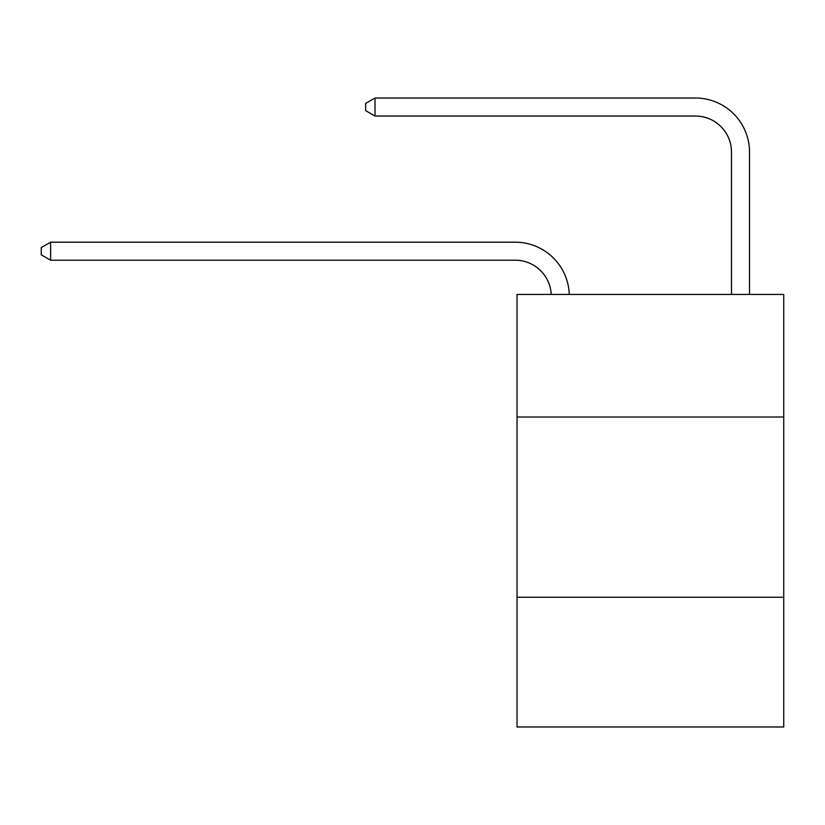 <?xml version="1.0" encoding="UTF-8"?>
<svg xmlns="http://www.w3.org/2000/svg" width="825" height="825" viewBox="0 0 825 825"><rect width="100%" height="100%" fill="white"/><g stroke="black" fill="none" stroke-linecap="round" stroke-linejoin="round"><path stroke-width="1.24" d="M783.75 417.007L783.75 294.453L517.028 294.453L517.028 417.007L783.75 417.007L783.75 726.98L517.028 726.98L517.028 417.007M783.75 597.228L517.028 597.228M551.224 294.453A36.042 36.042 0 0 0 515.223 260.215A36.042 36.042 0 0 1 551.224 294.453A36.042 36.042 0 0 0 515.223 260.215A36.042 36.042 0 0 1 551.224 294.453A36.042 36.042 0 0 0 515.223 260.215A36.042 36.042 0 0 1 551.224 294.453A36.042 36.042 0 0 0 515.223 260.215A36.042 36.042 0 0 1 551.224 294.453A36.042 36.042 0 0 0 515.223 260.215A36.042 36.042 0 0 1 551.224 294.453A36.042 36.042 0 0 0 515.223 260.215A36.042 36.042 0 0 1 551.224 294.453A36.042 36.042 0 0 0 515.223 260.215A36.042 36.042 0 0 1 551.224 294.453A36.042 36.042 0 0 0 515.223 260.215A36.042 36.042 0 0 1 551.224 294.453A36.042 36.042 0 0 0 515.223 260.215A36.042 36.042 0 0 1 551.224 294.453A36.042 36.042 -36.3 0 0 515.223 260.215L50.624 260.215L41.25 254.812L41.25 247.603L50.624 242.189L515.223 242.189A54.068 54.068 0 0 1 569.26 294.453M731.486 294.453L731.486 152.089A36.042 36.042 0 0 0 695.444 116.036L375.014 116.036L365.64 110.633L365.64 103.424L375.014 98.02L695.444 98.02A54.068 54.068 0 0 1 749.512 152.089L749.512 294.453M50.624 242.189L515.223 242.189L50.624 242.189L515.223 242.189L50.624 242.189L515.223 242.189L50.624 242.189L515.223 242.189L50.624 242.189L515.223 242.189L50.624 242.189L515.223 242.189L50.624 242.189L515.223 242.189L50.624 242.189L515.223 242.189L50.624 242.189L515.223 242.189L50.624 242.189L50.624 260.215M731.486 152.089A36.042 36.042 0 0 0 695.444 116.036A36.042 36.042 0 0 1 731.486 152.089A36.042 36.042 0 0 0 695.444 116.036A36.042 36.042 0 0 1 731.486 152.089A36.042 36.042 0 0 0 695.444 116.036A36.042 36.042 0 0 1 731.486 152.089A36.042 36.042 0 0 0 695.444 116.036A36.042 36.042 0 0 1 731.486 152.089A36.042 36.042 0 0 0 695.444 116.036A36.042 36.042 0 0 1 731.486 152.089A36.042 36.042 0 0 0 695.444 116.036A36.042 36.042 0 0 1 731.486 152.089A36.042 36.042 0 0 0 695.444 116.036A36.042 36.042 0 0 1 731.486 152.089A36.042 36.042 0 0 0 695.444 116.036A36.042 36.042 0 0 1 731.486 152.089A36.042 36.042 0 0 0 695.444 116.036A36.042 36.042 0 0 1 731.486 152.089M375.014 98.02L695.444 98.02L375.014 98.02L695.444 98.02L375.014 98.02L695.444 98.02L375.014 98.02L695.444 98.02L375.014 98.02L695.444 98.02L375.014 98.02L695.444 98.02L375.014 98.02L695.444 98.02L375.014 98.02L695.444 98.02L375.014 98.02L695.444 98.02L375.014 98.02L375.014 116.036"/></g></svg>
